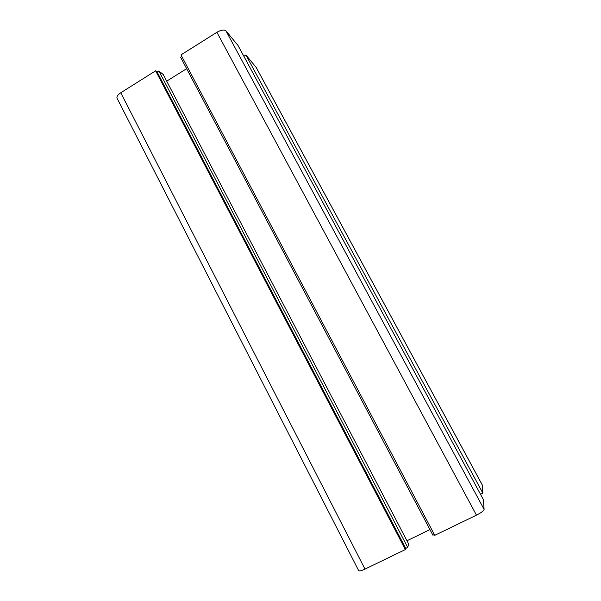 <?xml version="1.0" encoding="UTF-8"?>
<svg xmlns="http://www.w3.org/2000/svg" width="601" height="601" viewBox="0 0 601 601"><rect width="100%" height="100%" fill="white"/><g stroke="black" fill="none" stroke-linecap="round" stroke-linejoin="round"><path stroke-width="0.9" d="M483.354 499.566L484.113 509.423C483.737 510.827 481.183 512.736 476.458 515.155L434.756 535.333L180.984 54.879L216.901 32.289C221.13 29.9 224.158 29.449 225.991 30.921L238.011 45.443L483.354 499.566M482.858 493.136L245.914 54.999L256.221 67.477L482.19 484.804L482.858 493.136L480.5 494.285M243.856 56.269L245.914 54.999M364.995 569.094C361.396 570.77 359.3 571.296 358.692 570.68L117.06 98.241C116.496 96.626 117.728 94.8 120.763 92.757L155.644 70.82L157.131 72.03L158.867 70.941L163.232 74.516L408.665 544.025L407.711 547.421L405.713 548.39L405.375 549.554L364.995 569.094L120.763 92.757M405.375 549.554L155.644 70.82M405.713 548.39L157.131 72.03M407.711 547.421L158.867 70.941M429.948 529.601L406.967 540.772M166.702 81.15L186.641 68.694M434.335 534.529L432.915 535.221L180.616 57.268L181.84 56.502M484.113 509.423L225.991 30.921M482.22 484.909L256.094 67.297M476.458 515.155L216.901 32.289"/></g></svg>
